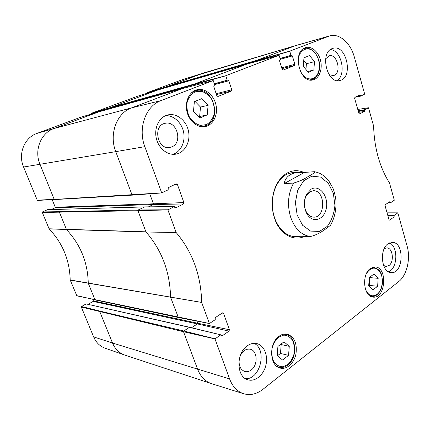 <?xml version="1.0" encoding="UTF-8"?>
<svg xmlns="http://www.w3.org/2000/svg" width="430" height="430" viewBox="0 0 430 430"><rect width="100%" height="100%" fill="white"/><g stroke="black" fill="none" stroke-linecap="round" stroke-linejoin="round"><path stroke-width="0.64" d="M303.962 57.803L309.595 55.551L314.491 61.641L313.846 69.966L308.278 72.315L303.295 66.241L303.962 57.803M313.846 69.966L307.622 71.514M305.95 69.477L306.402 63.758L303.747 60.501M314.491 61.641L306.402 63.758M194.376 101.62L201.74 98.674L208.104 105.329L207.222 114.896L199.95 117.96L193.468 111.338L194.376 101.62M198.843 116.826L199.633 116.498L200.509 107.07L195 101.372M207.222 114.896L199.633 116.498M208.104 105.329L200.509 107.07M369.262 277.554L374.009 273.974L378.163 278.339L377.631 286.251L372.934 289.901L368.714 285.568L369.262 277.554M368.913 285.767L369.365 285.418L369.897 277.603L369.601 277.296M377.631 286.251L369.365 285.418M378.163 278.339L369.897 277.603M277.914 346.424L283.988 341.845L289.266 346.338L288.562 355.363L282.558 360.017L277.189 355.578L277.914 346.424M277.436 355.782L280.484 353.449L281.188 344.559L280.812 344.242M288.562 355.363L280.484 353.449M289.266 346.338L281.188 344.559M309.992 191.715L313.185 190.748C325.333 189.625 326.048 217.661 313.857 217.155C310.933 217.08 308.493 215.457 306.536 212.286C303.773 206.916 303.634 201.482 306.122 195.983L309.992 191.715M311.127 189.184L306.472 194.312C303.478 200.934 303.644 207.475 306.972 213.936C312.669 223.923 324.671 219.778 326.408 207.749C328.541 195.881 319.254 184.287 311.127 189.184M284.096 183.653C285.466 176.891 290.32 173.123 298.646 172.344L304.483 172.414L314.685 171.688C315.405 172.774 310.202 175.338 306.977 177.241C303.451 179.563 298.995 181.503 293.615 183.062L284.096 183.653L304.483 172.414M302.059 236.29L310.449 236.532C319.732 234.216 326.042 228.663 330.519 225.255L330.917 224.611M398.717 281.575L262.907 389.333C256.667 394.154 250.238 395.621 243.617 393.729C237.247 391.579 232.571 386.64 229.588 378.911L214.989 338.91L220.762 334.841L221.59 335.997L222.154 335.873L228.996 331.143L229.41 329.729L223.525 313.298L222.955 312.76L222.45 312.879L215.505 317.496L215.075 318.92L215.263 319.662L209.41 323.543L201.675 302.419C201.025 275.254 192.516 251.953 176.16 232.512L167.904 209.904L174.3 206.55L174.644 207.276L175.843 207.851L183.422 203.976L183.879 202.562L177.397 184.443L176.203 183.841L168.506 187.566L168.028 188.996L168.237 189.797L161.691 192.887L144.819 146.662C137.681 128.253 145.791 105.85 160.944 100.609L213.215 80.539L214.785 85.054L214.237 85.36L213.812 86.656L216.849 95.799L217.935 96.487L231.351 91.052L231.759 89.784L228.819 80.781L227.819 80.061L227.185 80.216L225.777 75.718L279.048 55.266L280.392 59.469L279.925 59.738L279.565 60.92L282.171 69.44L283.096 70.101L294.539 65.468L294.889 64.306L292.357 55.911L291.492 55.223L290.959 55.352L289.75 51.154L329.573 35.921C339.275 32.9 350.611 42.984 354.358 57.125L364.688 94.116L360.743 96.11L359.77 94.933L354.938 97.277L354.642 98.362L358.883 113.343L359.523 113.934L364.414 111.456L364.57 109.736L368.51 107.806L373.606 126.06C374.32 148.162 379.615 167.114 389.483 182.927L394.31 200.208L390.666 202.707L389.784 201.708L385.334 204.664L385.065 205.76L388.983 219.606L389.467 220.101L394.079 216.994L394.219 215.312L397.852 212.882L407.076 245.928C410.79 258.575 406.968 275.286 398.717 281.575M173.053 154.322C180.815 151.779 185.486 141.959 183.648 132.429C181.895 122.889 173.892 115.278 165.652 115.665M171.887 146.834C183.115 142.561 176.848 120.276 165.158 123.313C152.5 125.34 157.326 150.113 169.791 147.447L171.887 146.834M165.953 115.536L168.001 114.896C176.95 112.789 186.631 120.83 188.555 131.526C190.63 142.19 184.551 152.983 175.51 154.198C167.512 155.397 158.831 148.554 156.418 138.788C153.924 129.048 158.304 118.535 165.953 115.536M336.975 80.587C346.747 74.949 341.619 50.176 330.428 49.584M329.009 74.594L333.32 75.637L334.137 75.363C341.893 72.498 337.034 53.282 329.133 55.841L325.655 58.84M332.186 48.595L332.976 48.327C346.688 43.946 353.734 78.179 339.754 80.517C327.123 84.35 319.479 52.782 332.186 48.595M388.424 271.781C397.626 268.938 398.492 246.718 389.585 242.902M383.538 265.391L386.07 266.493L388.962 265.552C394.504 261.832 392.81 247.707 386.817 247.879L384.216 248.69M388.053 243.778L392.31 242.375C404.781 242.154 403.55 274.19 391.106 272.615C381.528 272.684 379.029 249.459 388.053 243.778M245.498 378.69C260.327 379.76 267.449 349.445 254.044 343.317M239.166 359.802C238.704 365.903 240.58 369.795 244.799 371.477C246.96 372.047 249.077 371.563 251.152 370.036C258.22 365.156 257.559 350.52 250.201 349.203C245.761 348.579 242.343 351.047 239.951 356.599M247.298 345.817C250.405 343.629 253.544 342.877 256.726 343.559C264.009 345.166 268.277 355.368 265.912 365.151C263.665 374.965 255.232 382.05 247.997 379.824C236.35 377.196 235.86 353.218 247.298 345.817M195.596 90.198L196.816 89.8C204.793 87.612 213.807 94.89 215.962 104.872C218.246 114.821 213.215 125.119 205.158 126.581C197.843 128.032 189.565 121.615 187.109 112.268C184.572 102.942 188.512 92.858 195.596 90.198M305.123 47.784L305.778 47.563C311.766 45.779 318.754 52.164 320.646 60.872C322.64 69.558 319.146 78.518 313.121 79.867C299.925 83.979 291.787 52.025 305.123 47.784M370.38 268.481L375.196 266.949C387.914 267.213 385.662 299.167 373.009 297.092C363.484 296.764 361.394 274.318 370.38 268.481M279.102 336.222C281.741 334.314 284.434 333.615 287.17 334.126C294.34 336.765 297.275 343.339 295.98 353.852C294.211 363.022 286.826 369.87 280.258 368.096C269.449 366.086 268.616 343.156 279.102 336.222M300.199 236.274L295.555 236.774C286.939 236.177 280.252 230.7 275.501 220.343C271.507 210.162 271.244 199.885 274.716 189.512C277.425 182.315 281.467 177.219 286.837 174.225L293.916 172.086L298.57 172.349M303.661 172.349C298.2 169.957 292.76 170.162 287.342 172.957C281.757 176.064 277.549 181.369 274.727 188.867C271.104 199.671 271.378 210.377 275.539 220.988C281.263 234.995 294.206 241.445 304.564 236.366M76.615 295.63L94.939 299.715L88.268 283.209C87.742 262.37 80.491 244.519 66.532 229.652L59.437 212.269L59.657 211.673L42.532 211.909L42.317 212.474L49.133 228.916C62.646 243.095 69.66 260.112 70.192 279.978L76.862 295.845L209.367 323.5M42.532 211.909L47.477 209.695L144.373 206.938L174.3 206.55M47.778 209.684L47.477 209.695M51.138 209.56L55.051 207.798L153.193 204.524L183.422 203.976M148.5 206.846L153.193 204.524L153.435 203.809L55.26 207.238L55.051 207.798M55.26 207.238L52.202 199.719M37.249 200.181L54.18 199.321L39.985 164.346C33.927 150.301 40.861 132.945 53.944 128.516L99.104 111.762L80.571 117.288L36.867 133.44C24.413 137.654 17.829 153.902 23.575 167.023L37.249 200.181L37.657 200.45L161.691 192.887M91.192 114.122L91.09 113.848L109.946 108.209L110.15 107.672L194.435 84.017L225.777 75.718M137.702 96.18L91.284 113.332L91.09 113.848M91.284 113.332L110.15 107.672L157.826 89.988L137.686 96.186L157.81 89.994L246.546 64.231L279.048 55.266L246.594 64.221M147.065 93.299L167.377 86.881L167.555 86.376L257.065 60.238L289.75 51.154M147.184 92.676L167.555 86.376L204.035 72.869L182.164 79.749L147.184 92.676L147.012 93.154M93.638 336.91L112.515 343.022L99.808 311.718L100.013 311.121L81.528 306.499L81.329 307.063L93.638 336.91C96.073 342.543 99.932 346.322 105.21 348.241L124.609 355.008C119.099 353.003 115.068 349.01 112.515 343.022L229.588 378.911M81.528 306.499L86.113 303.919L189.324 327.327L220.762 334.841M243.617 393.729L211.35 383.603C205.142 381.437 200.59 376.696 197.692 369.392L183.513 331.718L183.744 330.987L189.619 327.268L86.113 303.919M88.091 304.268L93.149 301.414L197.343 323.924L228.996 331.143M191.549 327.735L197.343 323.924L197.564 323.209L93.342 300.855L93.149 301.414M93.342 300.855L92.746 299.393M298.124 62.823C297.334 50.842 307.482 44.569 314.389 52.315C321.452 59.63 320.775 75.384 313.233 78.437C307.853 80.114 303.381 77.373 299.828 70.203M309.697 79.899L312.992 79.244C316.953 77.201 319.173 73.256 319.646 67.408C319.506 64.409 320.398 61.759 315.405 53.121C310.911 48.386 307.703 47.811 304.488 48.466L302.698 49.24M310.326 80.007L312.911 79.276M206.389 124.625L200.326 125.388C196.064 124.184 192.447 121.448 189.479 117.191C187.254 112.316 186.486 107.28 187.168 102.082C188.765 97.309 191.452 93.88 195.236 91.794L201.364 91.257C205.578 92.627 209.093 95.422 211.92 99.653C214.022 104.409 214.753 109.306 214.113 114.342C212.619 119.008 210.05 122.432 206.389 124.625M199.402 126.264L203.734 126.269L206.239 125.495C222.708 119.255 212.753 85.5 195.655 90.714L191.721 92.606M201.482 126.694L206.158 125.522M366.553 273.324C371.493 266.487 376.185 266.428 380.641 273.141C383.947 279.661 382.189 290.395 377.131 294.287C372.219 297.393 368.306 295.673 365.387 289.127M370.375 296.189L371.601 296.458C373.546 296.657 375.368 296.082 377.072 294.733C380.668 291.497 382.485 286.81 382.533 280.672C381.448 274.953 382.291 270.314 373.729 267.299L372.482 267.336M287.89 364.516L282.881 366.752C279.36 366.72 276.366 365.118 273.91 361.963C272.072 358.05 271.421 353.621 271.975 348.676C273.281 343.892 275.49 340.06 278.608 337.179L283.666 335.12C287.149 335.303 290.067 336.975 292.416 340.146C294.168 343.989 294.781 348.305 294.265 353.105C293.04 357.776 290.916 361.576 287.89 364.516M276.689 366.247L278.973 367.204C282.069 367.929 285.036 367.193 287.874 364.984C297.942 357.663 296.598 335.986 285.665 334.357L283.241 334.223M297.146 215.043L295.388 202.433L297.743 190.146L303.682 180.761L311.89 176.15L320.656 177.096L328.273 183.239L333.325 193.28L334.927 205.287C334.142 213.576 331.605 220.601 327.316 226.357L319.425 231.421L310.611 231.103L302.618 225.293L297.146 215.043M310.449 236.532C301.403 235.248 294.776 228.733 290.567 216.983C287.068 204.723 288.084 193.414 293.615 183.062M178.375 317.496L170.576 297.232C169.957 271.868 161.777 250.126 146.028 232.001L176.144 232.485M49.133 228.916L146.028 232.001L176.16 232.512M49.047 228.781L145.926 231.824L137.971 210.695L167.904 209.904M42.317 212.474L137.971 210.695L138.224 209.964L167.942 209.786M59.657 211.673L138.224 209.964L144.733 206.932M175.144 207.857L175.843 207.851M149.753 193.839L153.435 203.809L183.879 202.562M174.472 184.68L177.397 184.443M161.766 192.941L132.462 195.129L161.744 192.936M54.744 199.563L132.467 195.129L131.988 194.785L115.751 151.645L144.819 146.662M23.575 167.023L115.751 151.645C108.795 134.246 116.718 112.982 131.548 107.887L160.944 100.609M36.867 133.44L53.944 128.516L131.548 107.887L182.207 88.661L213.215 80.539L182.277 88.639M80.571 117.288L99.104 111.762L182.207 88.661L99.163 111.752M216.43 94.525L231.351 91.052M216.15 93.697L231.759 89.784M214.634 84.603L228.819 80.781M214.414 83.936L227.26 80.276L214.414 83.936M214.339 83.705L227.185 80.216M194.484 85.441L194.215 84.662L225.745 75.82M109.946 108.209L194.215 84.662L194.435 84.017L246.567 64.226L157.848 89.983M281.924 68.639L294.539 65.468M281.682 67.832L294.889 64.306M280.338 59.308L292.357 55.911M280.134 58.636L291.024 55.405L280.134 58.636M280.075 58.442L290.959 55.352M257.038 61.34L256.877 60.834L289.723 51.251M167.377 86.881L256.877 60.834L257.065 60.238L295.276 45.73L328.493 36.281M182.164 79.749L296.232 45.408L329.573 35.921M360.732 96.11L354.917 97.282L360.727 96.11M355.304 97.099L360.679 96.062M357.303 96.126L360.523 95.508M358.604 112.354L364.414 111.456M358.346 111.451L364.699 110.376M358.195 110.902L364.543 109.822M358.147 110.741L364.57 109.736M357.781 109.456L368.451 107.763L357.781 109.451M388.156 202.793L390.65 202.707L388.145 202.799M388.236 202.734L390.623 202.67M389.053 202.197L390.478 202.154M389.252 220.026L389.682 220.031M388.236 216.956L394.079 216.994M387.957 215.968L394.342 215.908M387.812 215.462L394.197 215.398M387.763 215.285L394.219 215.312M387.07 212.839L397.793 212.845L387.065 212.828M81.329 307.063L183.513 331.718L214.989 338.91M100.013 311.121L183.744 330.987L215.027 338.792M189.619 327.268L220.81 334.83M221.138 335.631L222.154 335.873M196.779 321.081L197.564 323.209L229.41 329.729M222.181 313.062L223.525 313.298M70.224 280.134L201.681 302.446M70.192 279.978L201.675 302.419M204.035 72.869L296.232 45.408M211.35 383.603L124.609 355.008M304.488 48.466L303.214 48.832M195.655 90.714L193.419 91.305M373.729 267.299L372.794 267.234M371.601 296.458L370.665 296.351M285.665 334.357L284.133 334.051M278.973 367.204L277.441 366.806M306.536 212.286L306.972 213.936M306.122 195.983L306.472 194.312M298.646 172.344L289.363 173.086M301.425 236.306L290.959 236.005M314.679 171.688L319.296 173.129C322.581 174.569 325.827 177.284 329.031 181.277L332.874 188.077C333.793 190.098 334.739 193.57 335.717 198.499C336.685 208.367 334.954 217.29 330.519 225.255M275.501 220.343L275.539 220.988M274.716 189.512L274.727 188.867M174.333 206.545L144.55 206.889M209.41 323.543L178.353 317.49L95.197 299.941M144.544 206.889L47.628 209.657"/></g></svg>
